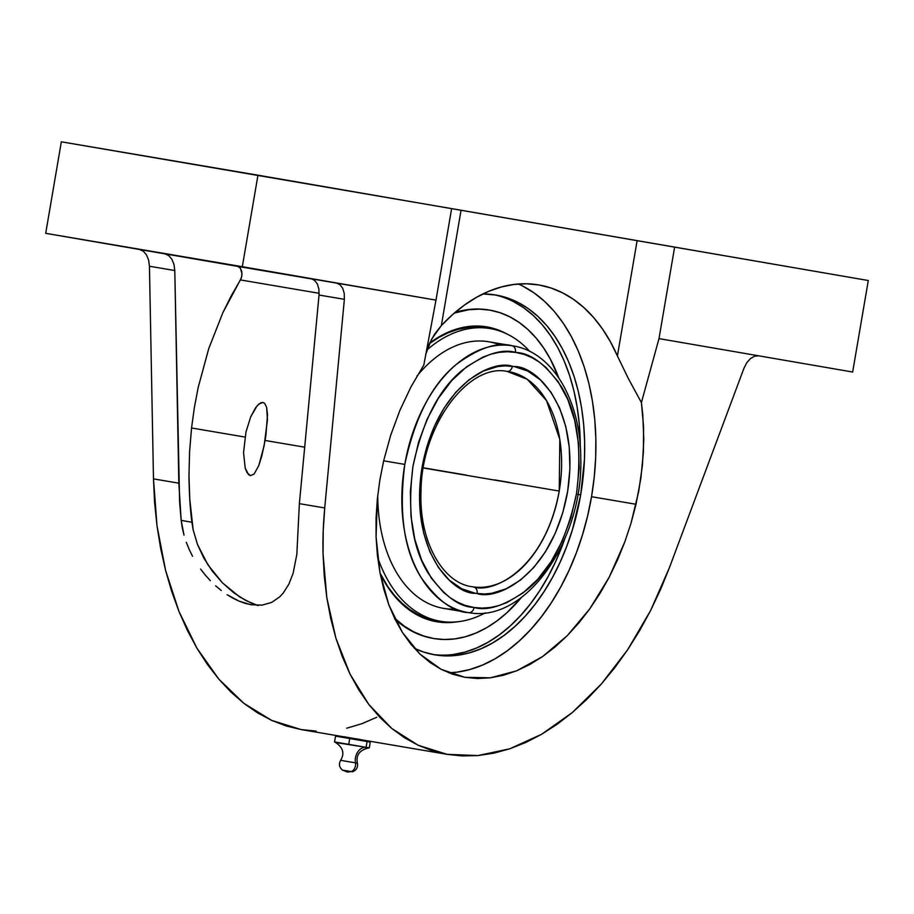 <?xml version="1.0" encoding="UTF-8"?>
<svg xmlns="http://www.w3.org/2000/svg" width="914" height="914" viewBox="0 0 914 914"><rect width="100%" height="100%" fill="white"/><g stroke="black" fill="none" stroke-linecap="round" stroke-linejoin="round"><path stroke-width="1.37" d="M342.601 760.665L355.455 762.847A12.088 9.277 99.8 0 1 366.103 747.321L336.466 742.659M352.404 771.782L351.296 771.587A7.061 5.415 -80.2 0 0 355.455 762.847L357.328 763.179L355.455 762.847A7.061 5.415 99.8 0 1 351.296 771.587L347.274 772.056L343.618 770.285L351.296 771.587L343.618 770.285M474.058 607.513A5.941 4.559 98.6 0 1 468.688 612.62A5.941 4.559 -81.4 0 0 474.058 607.513L482.158 608.118L490.384 607.49L498.644 605.651L506.87 602.612L522.899 593.049L537.855 579.19L551.165 561.539L562.327 540.78L570.919 517.701L576.597 493.183L579.168 468.151L578.516 443.576L574.678 420.394L567.788 399.464L558.111 381.618L546.035 367.508L539.226 362.024L531.994 357.682L524.408 354.495L515.439 352.336C501.569 348.531 483.929 354.438 462.53 370.056C439.234 388.793 422.736 420.714 413.048 465.832C407.164 511.703 412.203 547.486 428.175 573.158C443.439 595.163 458.371 606.553 472.972 607.342L474.058 607.513C487.939 611.317 505.579 605.411 526.978 589.793C550.274 571.056 566.76 539.134 576.46 494.017C582.344 448.146 577.305 412.363 561.333 386.691C546.069 364.686 531.125 353.295 516.536 352.507L507.339 351.73L499.124 352.358L490.852 354.198L482.638 357.237L466.608 366.8L451.653 380.658L438.343 398.31L427.181 419.069L418.589 442.148L412.899 466.666L410.34 491.698L410.992 516.273L414.83 539.454L421.72 560.385L431.385 578.231L443.473 592.341L450.282 597.825L457.514 602.166L465.1 605.354L474.058 607.513M500.632 345.149A135.203 86.727 -80.4 0 0 416.967 376.1A135.203 86.727 99.6 0 1 488.819 341.779L512.891 345.869A135.203 86.727 -80.4 0 0 511.897 345.709A135.203 86.727 -80.4 0 0 404.799 464.415L383.652 460.816L404.799 464.415C398.618 513.097 404.079 550.845 421.194 577.659C437.498 600.509 453.298 612.163 468.619 612.62L467.625 612.46A135.203 86.727 -80.4 0 1 404.799 464.415C414.945 417.23 432.196 383.834 456.554 364.24C478.936 347.903 497.387 341.722 511.897 345.709A5.941 4.559 98.6 0 1 515.439 352.336A5.941 4.559 -81.4 0 0 511.897 345.709L512.891 345.869C552.342 351.901 580.413 400.001 580.733 456.851C583.897 539.351 525.893 623.656 468.676 612.62L443.564 608.37A135.203 86.727 99.6 0 1 377.745 495.228A135.203 86.727 -80.4 0 0 455.823 609.09M472.001 586.708L473.566 586.948A109.086 69.978 -80.4 0 1 472.001 586.708C442.822 583.052 418.978 541.614 421.011 491.641C421.183 425.444 468.494 363.178 507.076 371.392L508.515 371.61A109.086 69.978 -80.4 0 1 559.219 491.058A109.086 69.978 -80.4 0 1 473.566 586.948A5.941 4.559 97.6 0 1 477.142 593.586L475.371 593.312C452.853 594.237 408.649 550.422 422.039 467.408C437.121 385.011 491.823 359.202 512.354 366.263A5.941 4.559 97.6 0 1 507.087 371.392A5.941 4.559 97.6 0 1 506.95 371.37A5.941 4.559 -82.4 0 0 507.087 371.392A5.941 4.559 -82.4 0 0 512.354 366.263L514.136 366.537C536.644 365.6 580.858 409.426 567.468 492.44C552.387 574.837 497.684 600.647 477.142 593.586A5.941 4.559 -82.4 0 0 473.566 586.948C493.034 593.643 544.893 569.193 559.219 491.058L559.814 439.406L546.492 400.538L527.287 379.321L507.179 371.404M240.268 268.042L242.027 273.754L241.319 278.096L222.925 312.542L231.288 295.736L240.439 279.935L319.135 293.291L240.439 279.935L241.856 275.982L241.799 271.584L240.268 268.042L237.72 266.385L45.7 233.321L242.313 266.705L257.965 175.191L461.056 210.277L441.348 325.555L461.056 210.277L637.115 240.668L617.407 355.946L610.438 341.802L602.486 328.949L593.632 317.535L583.955 307.641L573.546 299.358L562.498 292.788L550.925 287.967L538.917 284.951L526.601 283.774L514.091 284.437L501.489 286.927L488.933 291.235L476.525 297.324L464.381 305.116L452.624 314.565L441.348 325.555L431.579 339.231L425.684 354.426L429.203 344.155L434.367 334.49L441.348 325.555A199.606 128.04 -80.4 0 1 538.7 284.917A199.606 128.04 -80.4 0 1 617.407 355.946L628.341 378.522L641.411 402.571L643.582 426.975L643.399 452.361L640.863 478.273L636.03 504.265L631.014 523.254L624.833 541.853L609.215 577.168L589.781 608.838L567.286 635.653L542.573 656.583L516.604 670.83L490.372 677.822L464.895 677.32L441.142 669.334L420.029 654.161L402.377 632.385L388.838 604.862L379.961 572.621L376.077 536.929L377.333 499.135L379.881 479.919L383.674 460.713L390.735 435.11L399.898 410.34L410.992 386.839L423.833 365.017L435.978 300.123L45.7 233.321L164.954 253.829L168.759 255.577L171.889 259.256L173.98 264.443L174.791 270.544L149.439 266.237L148.628 260.136L146.537 254.949L143.407 251.27L139.602 249.522L143.407 251.27L146.537 254.949L148.628 260.136L149.439 266.237L153.483 478.879L154.58 502.46L156.98 525.676L160.647 548.354L165.571 570.336L171.706 591.461L179.018 611.569L187.439 630.511L196.91 648.163L207.375 664.387L218.754 679.056L230.945 692.081L243.889 703.357L257.474 712.806L271.595 720.358L286.162 725.956L301.06 729.555L316.187 731.131M522.945 286.208L534.164 292.971L544.71 301.483L554.49 311.674L563.412 323.43L571.387 336.649L578.345 351.204L584.217 366.948L588.947 383.72L592.478 401.383L594.786 419.755L595.848 438.651L595.665 457.903L594.214 477.314L591.529 496.702A199.606 128.04 99.6 0 1 448.865 672.83L456.977 672.156L469.796 669.539L482.558 665.049L495.171 658.72L507.487 650.631L519.392 640.84L530.783 629.46L541.545 616.584L551.576 602.349L560.773 586.891L569.045 570.347L576.323 552.89L582.538 534.679L587.622 515.884L591.529 496.702L636.03 504.265L591.529 496.702A199.606 128.04 99.6 0 0 518.307 284.003M360.333 739.62L360.207 740.34L360.333 739.62L343.561 736.673L361.384 739.792M355.889 738.729L362.115 739.894M513.577 301.654L523.813 307.835L533.456 315.627L542.402 324.938L550.559 335.689L557.848 347.766L564.212 361.076L569.582 375.46L573.901 390.804L577.134 406.947L579.248 423.742L580.287 446.443A182.469 117.049 99.6 0 0 493.674 294.685M580.687 494.84L577.808 494.348L580.687 494.84A182.469 117.049 -80.4 0 1 434.801 654.835A182.469 117.049 -80.4 0 1 414.316 648.266L423.445 651.979L434.607 654.801L446.055 655.886L457.697 655.224L469.408 652.825L481.084 648.723L492.6 642.942L503.865 635.538L514.753 626.593L525.173 616.196L535.01 604.428L544.173 591.415L552.582 577.271L560.145 562.156L566.794 546.195L572.472 529.549L580.687 494.84A182.469 117.049 -80.4 0 0 495.891 295.028A182.469 117.049 -80.4 0 0 482.889 293.965L496.096 295.062L507.247 297.884L518.01 302.408L528.246 308.589L537.889 316.381L546.835 325.692L554.992 336.443L562.281 348.52L568.645 361.818L574.015 376.214L578.334 391.558L581.567 407.701L583.68 424.496L584.652 441.77L584.469 459.365L580.687 494.84M265.905 435.293L265.083 440.468L304.693 447.186L265.083 440.468L261.838 455.812L258.799 465.557L254.126 474.012L250.436 475.657L247.1 472.789L245.215 468.105L243.535 452.647L245.992 431.899L250.665 416.933L257.108 405.782L260.867 402.754L262.969 402.446L264.717 403.417L266.648 407.427L267.448 419.834L264.146 445.632L258.799 465.557L254.126 474.012L250.436 475.657L248.562 474.663L245.215 468.105L243.535 452.647L245.992 431.899L250.665 416.933L255.543 407.804L258.879 404.022L262.969 402.446L264.717 403.417L266.648 407.427L267.494 414.728L265.905 435.293M191.552 427.981L244.975 437.052L191.552 427.981L189.586 451.676L188.981 475.417C189.152 492.943 190.123 508.561 191.894 522.237L193.14 529.743L197.447 544.344L203.925 558.237L212.345 571.17L222.376 582.778L233.653 592.706L245.775 600.509L258.079 605.616L251.944 603.434L239.662 596.922L222.376 582.778L207.935 564.863L197.447 544.344L193.14 529.743L189.758 498.998L188.981 475.417L189.586 451.676L191.552 427.981L194.362 407.587L191.552 427.981M198.178 387.479L194.362 407.587L198.178 387.479L208.723 348.68L198.178 387.479M222.925 312.542L208.723 348.68L222.925 312.542M521.414 597.459A166.565 106.847 -80.4 0 1 433.876 638.543A166.565 106.847 -80.4 0 1 394.448 618.047L404.342 626.17L413.688 631.814L423.513 635.938L433.693 638.509L444.147 639.503L454.772 638.897L465.466 636.715L476.125 632.968L486.636 627.69L496.919 620.937L506.859 612.768L521.414 597.459M395.019 619.212A166.565 106.847 99.6 0 0 433.03 638.395A166.565 106.847 99.6 0 0 433.453 638.475M502.723 332.113A149.553 95.936 99.6 0 0 486.374 326.812M429.694 343.058A149.553 95.936 -80.4 0 1 486.796 326.881A149.553 95.936 -80.4 0 1 506.493 333.759L496.096 329.223L486.956 326.904L477.565 326.024L468.025 326.561L458.428 328.514L448.865 331.885L439.417 336.626L429.694 343.058M485.403 612.791A148.434 95.216 -80.4 0 1 440.502 621.28A148.434 95.216 -80.4 0 1 377.619 557.243A148.434 95.216 99.6 0 0 485.403 612.791M380.053 573.124A148.434 95.216 99.6 0 0 436.069 620.526L426.827 618.207L418.075 614.528L409.746 609.489L401.897 603.16L394.631 595.585L387.993 586.845L380.053 573.124M559.219 491.058L423.342 467.991L559.219 491.058M514.136 366.537L527.846 371.107L540.3 379.801L551.039 392.289L559.642 408.078L565.789 426.598L569.251 447.129L569.902 468.905L567.697 491.092L562.738 512.857L555.198 533.376L545.384 551.885L533.65 567.663L520.443 580.116L506.265 588.776L491.641 593.323L484.351 593.997L475.371 593.312L461.661 588.742L449.208 580.047L438.469 567.56L429.866 551.77L423.719 533.25L420.257 512.72L419.606 490.944L421.811 468.756L426.769 446.992L434.299 426.472L444.124 407.964L455.858 392.186L469.065 379.733L483.243 371.073L497.856 366.525L505.156 365.851L514.136 366.537M529.777 351.41A148.434 95.216 99.6 0 0 427.021 349.902A148.434 95.216 -80.4 0 1 490.19 328.583A148.434 95.216 -80.4 0 1 529.777 351.41M490.19 328.583L485.757 327.84A148.434 95.216 99.6 0 0 429.431 343.641L438.743 337.506L448.111 332.799L457.617 329.463L467.145 327.52L476.605 326.983L485.928 327.863M436.309 621.691A149.553 95.936 99.6 0 0 453.493 622.08M457.594 621.771A149.553 95.936 -80.4 0 1 436.721 621.76A149.553 95.936 -80.4 0 1 380.19 573.798L388.29 587.828L394.974 596.636L402.297 604.268L410.203 610.655L418.601 615.716L427.421 619.429L436.561 621.737L445.952 622.628L457.594 621.771M340.739 760.334L355.455 762.847A12.088 9.277 -80.2 0 1 366.103 747.321L334.547 741.94L335.541 736.136L349.731 738.535L348.737 744.35L349.731 738.535L367.085 741.517L366.103 747.321L367.085 741.517L370.261 742.088L369.279 747.892L366.103 747.321L367.611 748.018M558.717 377.768L550.251 358.928L543.59 347.903L536.141 338.089L527.984 329.588L519.175 322.482L509.829 316.838L500.004 312.702L489.824 310.132L479.37 309.149L468.745 309.743L454.349 313.056A166.565 106.847 -80.4 0 1 489.641 310.097A166.565 106.847 -80.4 0 1 558.717 377.768M489.219 310.029A166.565 106.847 99.6 0 0 488.796 309.96A166.565 106.847 99.6 0 0 455.103 312.405L467.899 309.606L478.525 309.001L488.979 309.995M335.107 742.225L334.547 741.94L335.541 736.136L367.085 741.517L370.261 742.088L369.279 747.892L368.433 748.006M365.68 747.538L367.485 747.698M335.289 742.328L336.055 742.636M453.264 654.47L464.975 652.082L476.651 647.969L488.167 642.188L499.432 634.796L510.32 625.85L520.74 615.442L530.577 603.674L539.74 590.661L548.149 576.517L555.712 561.402L564.441 539.751A182.469 117.049 99.6 0 1 432.596 654.424M433.042 638.406L422.668 635.801L412.854 631.665L403.497 626.021L394.688 618.915M237.72 266.385L312.519 279.09L164.954 253.829L168.759 255.577L171.889 259.256L173.98 264.443L174.791 270.544L149.439 266.237L153.483 478.879L178.836 483.186L174.791 270.544L179.601 501.889L181.178 520.386L191.894 522.237L181.178 520.386L178.836 483.186L153.483 478.879L156.98 525.676L165.571 570.336L179.018 611.569L196.91 648.163L218.754 679.056L243.889 703.357L271.595 720.358L301.06 729.555L343.504 736.764M182.297 527.824L181.178 520.386L184.011 535.124L182.297 527.824M186.307 542.322L189.164 549.394L186.307 542.322M192.534 556.26L189.164 549.394L192.534 556.26M200.623 569.102L205.319 575.1L200.623 569.102M210.357 580.698L205.319 575.1L210.357 580.698M221.257 590.501L215.67 585.828L221.257 590.501M233.093 598.27L227.106 594.683L239.114 601.161L233.093 598.27M245.146 603.354L239.114 601.161L251.03 604.748L245.146 603.354M251.03 604.748L262.067 605.137L271.698 602.395L279.741 596.842L283.157 593.163L288.847 584.195L293.086 573.398L296.844 554.387L299.369 503.648L296.844 554.387L293.086 573.398L288.847 584.195L283.157 593.163L279.741 596.842L271.698 602.395L262.067 605.137L251.042 604.748M346.692 728.207L361.83 723.717L376.762 717.25M299.369 503.648L319.032 295.028L318.883 289.041L317.341 283.946L314.553 280.324L310.863 278.599L336.215 282.906L339.905 284.631L342.681 288.253L344.235 293.348L344.372 299.335L319.032 295.028L299.369 503.648L324.721 507.956L299.369 503.648M239.297 266.385L178.653 256.046L239.297 266.385M45.7 233.321L61.341 141.807L45.7 233.321M360.63 739.666L447.426 754.404L462.37 755.947L477.953 755.558L493.777 753.182L509.715 748.817L525.664 742.522L541.488 734.342L557.083 724.311L572.335 712.52L587.131 699.061L601.355 684.015L614.928 667.506L627.724 649.648L639.663 630.569L650.665 610.415L660.628 589.324L669.505 567.457L743.939 368.296L746.715 362.812L743.939 368.296L669.505 567.457L650.665 610.415L627.724 649.648L601.355 684.015L572.335 712.52L541.488 734.342L509.715 748.817L477.953 755.558L447.117 754.347L418.109 745.23L391.775 728.469L368.868 704.545L350.062 674.166L335.906 638.201L326.824 597.71L323.053 553.873C322.653 540.265 323.202 524.956 324.721 507.956L344.372 299.335L319.032 295.028L318.883 289.041L317.341 283.946L314.553 280.324L310.863 278.599L336.215 282.906L242.313 266.705L257.965 175.191L61.341 141.807L451.63 208.609L435.978 300.123L451.63 208.609L674.635 247.1L658.994 338.614L641.411 402.571L628.341 378.522L617.407 355.946L637.115 240.668L868.3 280.518L852.659 372.032L758.723 355.82L754.587 356.197L758.757 355.832L658.994 338.614L852.659 372.032L868.3 280.518L674.635 247.1L658.994 338.614L641.411 402.571L642.793 414.625L643.787 439.577L642.428 465.283L638.726 491.286L631.014 523.254L624.833 541.853L617.544 559.882L609.215 577.168L599.938 593.54L589.781 608.838L578.87 622.925L567.286 635.653L555.141 646.906L542.573 656.583L529.686 664.581L516.604 670.83L503.454 675.252L490.372 677.822L477.474 678.519L465.1 677.354M750.417 358.619L754.587 356.197L750.417 358.619L746.715 362.812L750.417 358.619M345.721 737.13L343.95 736.798M450.716 208.472L451.642 208.643M447.117 754.347L432.333 750.771L418.109 745.23L404.559 737.781L391.775 728.469L379.847 717.364L368.868 704.545L358.916 690.116L350.062 674.166L342.373 656.823L335.906 638.201L330.708 618.458L326.824 597.71L324.264 576.14L323.053 553.873L323.202 531.091L324.721 507.956L344.372 299.335L344.235 293.348L342.681 288.253L339.905 284.631L336.215 282.906L435.978 300.123L423.833 365.017L410.992 386.839L399.898 410.34L390.735 435.11L383.674 460.713L379.881 479.919L377.333 499.135L376.054 518.204L376.077 536.929L377.379 555.129L379.961 572.621L383.8 589.256L388.838 604.862L395.054 619.281L402.377 632.385L410.729 644.05L420.029 654.161L430.208 662.616L441.142 669.334L452.738 674.246L464.895 677.32M509.852 482.489L494.748 479.919M423.376 467.808L466.186 475.074M352.907 739.083L353.044 738.306M335.609 742.488C343.058 747.515 344.738 753.456 340.648 760.322C338.603 764.07 339.208 767.326 342.464 770.079L347.251 772.044M368.125 748.04C359.408 750.291 355.832 755.33 357.408 763.19C358.094 767.394 356.449 770.274 352.461 771.793M362.55 739.929L362.424 740.728M433.876 638.543L433.03 638.395M485.951 326.732L486.796 326.881M440.502 621.28L436.069 620.526M435.887 621.623L436.721 621.76M489.641 310.097L488.796 309.96M343.515 736.684L343.378 737.484"/></g></svg>
